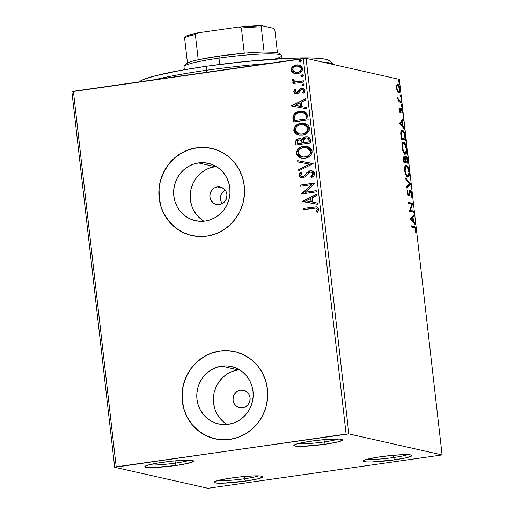 <?xml version="1.0" encoding="UTF-8"?>
<svg xmlns="http://www.w3.org/2000/svg" width="514" height="514" viewBox="0 0 514 514"><rect width="100%" height="100%" fill="white"/><g stroke="black" fill="none" stroke-linecap="round" stroke-linejoin="round"><path stroke-width="0.77" d="M324.308 441.892A22.346 2.21 173.5 0 0 338.463 439.027A22.346 2.21 -6.5 0 1 324.308 441.892L324.051 439.65L324.308 441.892A22.346 2.21 -6.5 0 1 297.747 443.666A22.346 2.21 173.5 0 0 324.308 441.892L325.189 444.244L324.308 441.892M311.33 441.115A24.576 2.429 -6.5 0 1 342.53 439.669A24.576 2.429 -6.5 0 1 325.189 444.244L302.637 446.319L296.642 446.255L293.937 445.644L293.969 445.163L296.796 443.929L302.894 442.509L316.033 440.492L329.917 439.213L339.876 439.104L341.675 439.341L342.581 439.714L342.549 440.196L337.03 442.124L325.189 444.244A24.576 2.429 -6.5 0 1 293.931 445.208A24.576 2.429 -6.5 0 1 311.33 441.115M175.28 463.114A22.346 2.21 173.5 0 0 189.435 460.255A22.346 2.21 -6.5 0 1 175.28 463.114L175.023 460.878L175.28 463.114A22.346 2.21 -6.5 0 1 148.726 464.894A22.346 2.21 173.5 0 0 175.28 463.114L176.161 465.466L175.28 463.114M162.302 462.343A24.576 2.429 -6.5 0 1 193.502 460.897A24.576 2.429 -6.5 0 1 176.161 465.466L153.609 467.547L147.614 467.483L144.909 466.873L144.942 466.391L147.775 465.157L157.869 463.024L171.792 461.186L184.854 460.261L190.848 460.326L193.553 460.936L193.521 461.424L188.002 463.352L176.161 465.466A24.576 2.429 -6.5 0 1 144.903 466.436A24.576 2.429 -6.5 0 1 162.302 462.343M244.58 478.746A22.346 2.21 173.5 0 0 258.735 475.88A22.346 2.21 -6.5 0 1 244.58 478.746L244.323 476.504L244.58 478.746A22.346 2.21 -6.5 0 1 218.02 480.519A22.346 2.21 173.5 0 0 244.58 478.746L245.461 481.098L244.58 478.746M231.602 477.975A24.576 2.429 -6.5 0 1 262.802 476.529A24.576 2.429 -6.5 0 1 245.461 481.098L222.909 483.179L216.914 483.115L214.209 482.505L214.242 482.016L217.075 480.789L227.169 478.656L241.092 476.812L254.154 475.893L260.148 475.958L262.853 476.568L262.821 477.05L257.302 478.984L245.461 481.098A24.576 2.429 -6.5 0 1 214.203 482.061A24.576 2.429 -6.5 0 1 231.602 477.975M393.608 457.518A22.346 2.21 173.5 0 0 407.763 454.659A22.346 2.21 -6.5 0 1 393.608 457.518L393.351 455.282L393.608 457.518A22.346 2.21 -6.5 0 1 367.047 459.298A22.346 2.21 173.5 0 0 393.608 457.518L394.489 459.869L393.608 457.518M380.63 456.747A24.576 2.429 -6.5 0 1 411.83 455.301A24.576 2.429 -6.5 0 1 394.489 459.869L371.937 461.951L365.942 461.887L363.237 461.276L364.233 460.216L366.096 459.561L376.19 457.428L390.12 455.59L403.182 454.665L409.176 454.729L411.881 455.34L411.849 455.828L406.33 457.756L394.489 459.869A24.576 2.429 -6.5 0 1 363.231 460.84A24.576 2.429 -6.5 0 1 380.63 456.747M221.438 202.612L222.369 204.019L221.438 202.612L220.429 199.323L221.438 202.612M220.673 195.84L220.429 199.323L221.258 194.202L220.673 195.84M222.132 192.705L221.258 194.202L223.269 191.42L222.132 192.705M224.618 190.386L223.269 191.42L224.618 190.386M217.396 186.903L223.108 188.195L217.396 186.903L220.731 187.115L223.712 188.638L225.884 191.24L226.918 194.53L226.655 198.006L225.138 201.135L222.594 203.441L219.407 204.578A8.937 8.558 102.7 0 1 216.439 204.463A8.937 8.558 102.7 0 1 209.84 195.404A8.937 8.558 102.7 0 1 217.396 186.903A8.937 8.558 102.7 0 1 220.371 187.025A8.937 8.558 102.7 0 1 226.963 196.085A8.937 8.558 102.7 0 1 219.407 204.578L216.073 204.373L213.092 202.85L210.92 200.242L209.885 196.952L210.149 193.482L211.672 190.353L214.216 188.04L217.396 186.903M216.278 166.523A29.407 28.148 -77.3 0 0 215.09 166.671L198.507 162.932A29.407 28.148 102.7 0 1 208.292 163.317A29.407 28.148 102.7 0 1 229.989 193.123A29.407 28.148 102.7 0 1 205.131 221.078L199.605 221.296L194.157 220.39L189.011 218.392L184.353 215.379L180.369 211.472L177.208 206.814L174.991 201.591L173.803 195.995L173.7 190.244L174.67 184.565L176.688 179.168L179.669 174.265L183.504 170.044L188.04 166.671L193.11 164.268L198.507 162.932L204.039 162.707L209.481 163.613L214.634 165.611L219.292 168.624L223.275 172.531L226.436 177.189L228.653 182.419L229.842 188.008L229.944 193.759L228.974 199.438L226.957 204.835L223.976 209.738L220.14 213.959L215.604 217.332L210.534 219.735L205.131 221.078A29.407 28.148 102.7 0 1 195.352 220.686A29.407 28.148 102.7 0 1 173.655 190.887A29.407 28.148 102.7 0 1 198.507 162.932L215.09 166.671A29.407 28.148 -77.3 0 0 190.81 190.154A29.407 28.148 -77.3 0 0 203.942 221.219M239.434 369.772A29.407 28.148 -77.3 0 0 238.245 369.913L221.669 366.174A29.407 28.148 102.7 0 1 231.448 366.566A29.407 28.148 102.7 0 1 253.145 396.365A29.407 28.148 102.7 0 1 228.293 424.32L222.761 424.538L217.319 423.632L212.166 421.641L207.508 418.627L203.525 414.721L200.364 410.063L198.147 404.833L196.958 399.237L196.856 393.493L197.826 387.807L199.843 382.416L202.824 377.514L206.66 373.292L211.196 369.913L216.266 367.51L221.669 366.174L227.194 365.955L232.643 366.861L237.789 368.859L242.447 371.866L246.431 375.779L249.598 380.437L251.809 385.661L252.997 391.257L253.106 397.007L252.13 402.687L250.112 408.084L247.131 412.986L243.295 417.207L238.759 420.58L233.69 422.983L228.293 424.32A29.407 28.148 102.7 0 1 218.508 423.934A29.407 28.148 102.7 0 1 196.811 394.129A29.407 28.148 102.7 0 1 221.669 366.174L238.245 369.913A29.407 28.148 -77.3 0 0 213.972 393.403A29.407 28.148 -77.3 0 0 227.104 424.461M234.686 351.627L234.808 351.653A44.686 42.784 -77.3 0 0 234.808 351.653A44.686 42.784 -77.3 0 0 219.947 351.062L219.819 351.036A44.686 42.784 102.7 0 1 234.686 351.627A44.686 42.784 102.7 0 1 267.659 396.917A44.686 42.784 102.7 0 1 229.886 439.406L238.098 437.369L245.795 433.72L252.695 428.586L258.523 422.174L263.052 414.727L266.117 406.523L267.595 397.894L267.434 389.156L265.629 380.649L262.262 372.708L257.456 365.627L251.404 359.691L244.323 355.11L236.498 352.077L228.222 350.702L219.819 351.036L211.607 353.067L203.91 356.722L197.01 361.85L191.182 368.268L186.653 375.715L183.588 383.913L182.11 392.548L182.271 401.286L184.076 409.786L187.443 417.734L192.249 424.808L198.301 430.751L205.382 435.326L213.207 438.358L221.483 439.74L229.886 439.406A44.686 42.784 102.7 0 1 215.019 438.815A44.686 42.784 102.7 0 1 182.046 393.518A44.686 42.784 102.7 0 1 219.819 351.036L219.947 351.062A44.686 42.784 -77.3 0 0 182.174 393.551A44.686 42.784 -77.3 0 0 215.148 438.84A44.686 42.784 -77.3 0 0 215.167 438.847M211.659 148.411A44.686 42.784 -77.3 0 0 211.652 148.411A44.686 42.784 -77.3 0 0 196.785 147.82L196.663 147.788A44.686 42.784 102.7 0 1 211.53 148.379A44.686 42.784 102.7 0 1 244.503 193.675A44.686 42.784 102.7 0 1 206.731 236.157L214.942 234.127L222.639 230.471L229.54 225.344L235.361 218.925L239.897 211.479L242.961 203.281L244.439 194.645L244.272 185.907L242.473 177.407L239.106 169.459L234.3 162.385L228.242 156.442L221.168 151.868L213.342 148.835L205.067 147.454L196.663 147.788L188.452 149.825L180.748 153.474L173.854 158.608L168.027 165.02L163.497 172.466L160.432 180.671L158.954 189.3L159.115 198.038L160.914 206.544L164.287 214.486L169.087 221.566L175.145 227.503L182.226 232.084L190.052 235.116L198.327 236.491L206.731 236.157A44.686 42.784 102.7 0 1 191.863 235.566A44.686 42.784 102.7 0 1 158.89 190.276A44.686 42.784 102.7 0 1 196.663 147.788L196.785 147.82A44.686 42.784 -77.3 0 0 159.012 190.302A44.686 42.784 -77.3 0 0 191.992 235.598A44.686 42.784 -77.3 0 0 192.011 235.598M242.569 407.827A8.937 8.558 102.7 0 1 239.595 407.705A8.937 8.558 102.7 0 1 232.996 398.646A8.937 8.558 102.7 0 1 240.552 390.152L246.264 391.437L240.552 390.152A8.937 8.558 102.7 0 1 243.527 390.267A8.937 8.558 102.7 0 1 250.119 399.327A8.937 8.558 102.7 0 1 242.569 407.827L239.228 407.615L236.247 406.092L234.076 403.49L233.041 400.2L233.305 396.724L234.827 393.596L237.372 391.289L240.552 390.152L243.887 390.357L246.868 391.88L249.039 394.489L250.074 397.778L249.81 401.248L248.294 404.377L245.75 406.69L242.569 407.827M71.896 91.704L114.68 467.271L207.919 488.3L442.104 454.941L348.865 433.912L306.081 58.352L399.32 79.381L442.104 454.941L348.865 433.912L116.183 466.828L73.393 91.261L303.318 58.512L346.108 434.073L114.68 467.271L207.919 488.3L442.104 454.941L399.32 79.381L306.081 58.352L71.896 91.704L73.393 91.261L116.183 466.828L114.68 467.271L71.896 91.704M294.978 73.618L293.385 73.059L296.353 73.746L299.27 73.136L300.953 72.076L302.335 70.11L302.45 68.246L301.75 66.659L300.202 65.471L297.362 64.86L295.37 65.15L293.044 66.306L291.721 67.764L291.187 69.615L291.65 71.478L292.974 72.821L293.635 73.116L291.213 70.103L293.385 73.059L297.381 73.663C300.472 73.251 302.174 71.53 302.489 68.497L298.865 65.008L296.385 64.937L292.646 66.647L291.213 70.103L292.646 66.647L296.385 64.937L298.987 65.04M303.832 82.009L303.697 80.82L296.276 81.687L294.117 81.006L293.873 79.773L292.652 79.374L292.382 80.075L292.864 81.289L294.413 82.144L292.807 82.375L292.941 83.564L303.832 82.009L303.697 80.82L295.319 81.565L293.738 80.338L293.873 79.773L292.652 79.374L292.382 80.332L294.413 82.144L292.807 82.375L292.941 83.564L303.832 82.009M293.693 91.833L294.837 93.426L297.233 93.606L298.84 92.726L300.741 89.989L302.367 89.564L303.665 90.766L302.707 92.559L303.793 93.098L304.725 91.922L304.988 90.438L304.121 88.948L302.11 88.331L299.913 89.012L296.874 92.456L295.081 91.82L295.993 89.879L294.978 89.314L293.757 91.106L293.944 91.89L295.229 89.372L293.693 91.833L295.492 93.657L296.803 93.689L298.441 93.073L300.741 89.989L302.476 89.584L303.665 90.766L302.707 92.559L303.793 93.098L304.988 90.438L302.945 88.414L299.913 89.012L297.574 92.083L295.993 92.488L296.867 92.565L295.017 91.569L295.993 89.879L294.978 89.314L293.693 91.833M307.738 116.286L306.582 113.144L304.365 111.737L301.12 111.281L296.963 112.148L294.952 113.311L293.186 115.65L292.858 117.777L293.243 122.004L308.149 119.878L307.738 116.286L303.433 111.474L299.797 111.397C296.726 111.654 294.49 113.157 293.096 115.901L293.243 122.004L308.149 119.878L307.738 116.286M310.764 142.879L310.353 139.39L309.672 137.97L308.066 136.917L305.772 136.737L303.549 137.656L302.238 139.724L299.803 138.677L296.867 139.5L295.634 141.311L295.865 144.999L310.764 142.879L310.417 139.789L307.616 136.788L305.772 136.737C303.986 136.981 302.81 137.977 302.238 139.724L300.549 138.774L298.904 138.722C296.559 139.082 295.46 140.444 295.614 142.815L295.865 144.999L310.764 142.879M313.142 163.696L297.651 160.664L297.799 161.955L309.531 164.107L298.653 169.479L298.801 170.776L313.142 163.696L297.651 160.664L297.799 161.955L309.531 164.107L298.653 169.479L298.801 170.776L313.142 163.696M316.213 190.655L305.123 192.236L315.333 182.926L300.427 185.046L300.561 186.235L311.677 184.654L301.442 193.971L316.348 191.851L316.213 190.655L305.123 192.236L315.333 182.926L300.427 185.046L300.561 186.235L311.677 184.654L301.442 193.971L316.348 191.851L316.213 190.655M313.142 208.221L315.455 208.029L316.81 208.575L317.164 209.738L316.097 211.819L317.311 212.263L318.352 210.824L318.699 209.095L317.98 207.572L316.495 206.846L303.093 208.446L303.228 209.635L315.879 208.08L317.17 209.326L316.097 211.819L317.311 212.263L318.699 209.095L316.637 206.879L303.093 208.446L303.228 209.635L313.142 208.221M302.303 201.507L317.768 204.341L317.62 203.043L312.666 202.137L312.171 197.794L316.765 195.519L316.618 194.228L302.277 201.308L317.768 204.341L317.62 203.043L312.666 202.137L312.171 197.794L316.765 195.519L316.618 194.228L302.303 201.507M314.639 173.449L314.105 172.106L313 171.207L311.657 170.757L309.544 170.905L307.134 172.376L303.999 176.051L302.219 176.713L300.729 176.045L300.484 175.203L302.168 173.051L301.146 172.254L299.598 173.642L298.962 175.068L299.424 176.752L300.369 177.536L302.752 177.87L305.13 176.79L309.261 172.338L311.767 172.087L312.795 172.877L313.129 173.989L312.39 175.422L310.912 176.527L311.78 177.388L313.81 175.833L314.658 173.771L311.959 170.815L310.231 170.757L305.714 174.015L304.404 175.692L302.56 176.688L301.724 176.662L300.491 175.396L302.168 173.051L301.146 172.254L298.962 175.602L301.165 177.818L302.752 177.87L304.956 176.932L308.933 172.55L311.426 171.991L313.122 173.751L310.912 176.527L311.78 177.388C313.54 176.61 314.491 175.3 314.639 173.449M305.008 158.203L307.623 157.49L309.936 156.038L311.645 153.866L312.062 152.529L311.972 150.441L311.028 148.61L308.863 147.004L306.28 146.265L302.907 146.432L299.713 147.659L297.625 149.497L296.462 152.041L296.803 154.798L298.544 156.873L301.172 158.049L305.008 158.203C309.255 157.657 311.619 155.299 312.094 151.129L307.147 146.413L303.581 146.317C299.27 146.856 296.893 149.233 296.443 153.455L301.352 158.094L305.008 158.203M302.386 135.208L305.001 134.495L307.314 133.042L309.023 130.864L309.447 129.528L309.351 127.446L308.406 125.615L306.241 124.002L303.658 123.264L300.285 123.437L297.092 124.658L295.004 126.495L293.841 129.046L294.181 131.796L295.923 133.878L299.116 135.169L302.386 135.208C306.64 134.655 308.998 132.297 309.473 128.134L304.526 123.418L300.96 123.321C296.655 123.855 294.271 126.232 293.822 130.46L298.737 135.092L302.386 135.208M291.412 105.942L306.884 108.775L306.736 107.484L301.776 106.571L301.281 102.228L305.875 99.96L305.727 98.662L291.412 105.942L306.884 108.775L306.736 107.484L301.776 106.571L301.281 102.228L305.875 99.96L305.727 98.662L291.412 105.942M303.209 85.928L304.346 84.874L303.202 83.93L301.924 84.669L302.361 85.799L303.209 85.928L304.339 84.759L302.984 83.943L301.859 85.112L303.209 85.928L302.669 85.915M302.174 76.804L303.305 75.751L302.161 74.806L300.883 75.545L301.32 76.682L302.174 76.804L303.299 75.642L301.943 74.826L300.818 75.995L302.174 76.804L301.628 76.792M300.478 61.937L301.609 60.768L300.472 59.939L299.193 60.678L299.63 61.808L300.478 61.937L301.609 60.768L300.253 59.958L299.122 61.121L300.478 61.937L299.932 61.924M398.691 92.95C399.609 93.188 399.995 91.858 399.853 88.961L399.468 89.018L399.853 88.961C399.327 85.986 398.607 84.405 397.695 84.232L396.679 85.125L396.512 88.209L397.412 91.537L398.832 92.97L399.796 91.704L399.699 87.958L398.138 84.463L397.399 84.225L396.679 85.125L396.577 88.697L397.412 91.537L398.915 92.963M401.331 102.434L401.196 101.245L398.742 100.326L397.688 97.557L398.446 100.622L397.971 100.519L398.106 101.708L401.331 102.434L401.196 101.245L398.986 100.564L397.688 97.557L398.446 100.622L397.971 100.519L398.106 101.708L401.331 102.434M398.992 109.938L399.468 111.724L400.22 112.399L401.01 109.591L401.479 109.508L402.192 113.253L402.314 110.619L401.473 108.396L400.682 108.46L399.943 111.197L399.127 107.946L398.992 109.938L400.091 112.393L400.547 112.123L401.286 109.379L401.967 110.947L402.353 110.902L401.132 108.184L399.943 111.197L399.185 107.747L398.992 109.938M402.411 130.299L401.659 130.408L402.411 130.299C401.485 129.92 400.92 130.922 400.708 133.319L401.235 139.307L405.642 140.303L404.255 132.368L403.008 130.588L401.601 130.447L400.714 133.094L401.235 139.307L405.642 140.303L405.238 136.711L404.794 136.769L405.238 136.711C404.608 132.548 403.663 130.408 402.411 130.299L401.993 130.28M406.246 156.275L405.398 158.466L404.961 158.524L405.398 158.466L404.293 156.802C403.599 156.667 403.368 157.772 403.606 160.117L403.856 162.308L408.264 163.298L407.48 158.081L406.156 156.269L405.546 156.963L405.398 158.466L404.569 156.943L403.728 157.136L403.856 162.308L408.264 163.298L407.91 160.207C407.531 157.766 406.972 156.455 406.246 156.275L406.079 156.269M410.635 184.115L405.642 177.966L405.79 179.264L409.562 183.781L406.645 186.788L406.792 188.079L410.635 184.115L409.786 184.237L406.715 187.404L410.615 183.922L405.642 177.966L405.79 179.264L409.562 183.781L406.645 186.788L406.792 188.079L410.635 184.115M413.712 211.081L410.429 210.342L412.826 203.351L408.418 202.355L408.553 203.544L411.842 204.283L409.433 211.273L413.847 212.269L413.712 211.081L412.858 211.203L412.954 212.07L412.858 211.203L413.712 211.081L410.429 210.342L412.826 203.351L408.418 202.355L408.553 203.544L411.842 204.283L409.433 211.273L413.847 212.269L413.712 211.081M414.155 227.599L414.952 227.991L415.37 228.923L415.344 231.724L415.755 232.405L415.929 229.597L415.074 226.95L411.084 225.749L411.219 226.937L414.155 227.599C414.65 227.361 415.094 227.998 415.479 229.507L415.344 231.724L415.755 232.405L415.929 229.597C415.428 227.182 414.811 226.128 414.059 226.423L411.084 225.749L411.219 226.937L414.155 227.599M410.294 218.81L415.267 224.759L415.119 223.468L413.526 221.56L413.031 217.216L414.265 215.944L414.117 214.653L410.268 218.611L415.267 224.759L415.119 223.468L413.526 221.56L413.031 217.216L414.265 215.944L414.117 214.653L410.294 218.81M408.553 194.62L408.315 195.481L409.17 195.359L409.562 193.707L408.958 193.797L409.562 193.707L410.043 191.895L409.311 192.005L410.429 191.606L411.425 193.939L410.969 196.194L411.303 197.209L411.759 193.219L411.187 191.426L410.101 190.424L408.803 194.305L408.309 194.581L407.724 193.29L408.007 190.996L407.628 190.007L407.223 192.827L408.193 195.583L409.105 195.481L410.32 191.606L411.354 193.463L410.969 196.194L411.303 197.209L411.92 195.172L411.868 193.951L411.431 194.016L411.868 193.951C411.489 191.767 410.969 190.591 410.3 190.418L410.14 190.411M407.705 177.079C408.971 177.42 409.51 175.608 409.324 171.637L408.887 171.695L409.324 171.637C408.579 167.538 407.583 165.392 406.33 165.18L405.649 165.277L406.33 165.18C405.045 164.814 404.505 166.652 404.698 170.68C405.456 174.754 406.458 176.887 407.705 177.079L408.771 176.559L409.266 175.203L409.234 170.937L408.007 166.941L407.152 165.681L406.131 165.155L405.244 165.694L404.749 167.056L404.794 171.38L406.028 175.358L407.094 176.765L408.045 177.099M405.083 154.084C406.349 154.425 406.889 152.607 406.702 148.636L406.272 148.7L406.702 148.636C405.957 144.543 404.961 142.391 403.708 142.185L403.027 142.282L403.708 142.185C402.43 141.819 401.884 143.65 402.076 147.685C402.835 151.752 403.837 153.885 405.083 154.084L406.156 153.558L406.645 152.208L406.613 147.936L405.385 143.939L403.509 142.16L402.629 142.693L402.128 144.061L402.173 148.379L403.406 152.356L404.473 153.77L405.43 154.104M399.404 123.251L404.377 129.2L404.235 127.902L402.635 125.994L402.141 121.651L403.374 120.385L403.227 119.087L399.404 123.251L404.377 129.2L404.235 127.902L402.635 125.994L402.141 121.651L403.374 120.385L403.227 119.087L399.404 123.251M401.447 106.128L401.704 105.222L401.01 105.319L401.704 105.222L401.222 104.149L400.965 105.055L401.569 106.102L401.492 104.451L401.1 104.175L400.952 104.837L401.505 106.128M400.412 97.011L400.663 96.105L399.969 96.202L400.663 96.105L400.181 95.026L399.931 95.938L400.624 96.818L400.316 95.116L399.963 96.163L400.47 97.011M398.716 82.144L398.967 81.231L398.279 81.334L398.967 81.231L398.491 80.158L398.234 81.064L398.838 82.111L398.761 80.46L398.369 80.184L398.215 80.846L398.774 82.144M205.189 147.486L196.785 147.82L188.58 149.85M180.877 153.5L173.983 158.633L168.155 165.045L163.619 172.498L160.554 180.697M159.077 189.332L159.244 198.07L161.043 206.57M164.409 214.511L169.215 221.592L175.274 227.535L182.354 232.11L190.18 235.142M228.351 350.728L219.947 351.062L211.736 353.099M204.032 356.748L197.138 361.882L191.311 368.294L186.781 375.747L183.716 383.945M182.239 392.574L182.399 401.312L184.198 409.819M187.565 417.76L192.371 424.84L198.43 430.777L205.51 435.358L213.336 438.391M238.245 369.913L232.848 371.249M227.779 373.652L223.243 377.032L219.407 381.253L216.426 386.155L214.409 391.552M213.432 397.232L213.541 402.976L214.73 408.572M216.947 413.802L220.108 418.46L224.091 422.367M215.09 166.671L209.686 168.007M204.623 170.41L200.081 173.783L196.252 178.005L193.27 182.907L191.253 188.304M190.276 193.984L190.386 199.734L191.568 205.33M193.784 210.554L196.946 215.212L200.935 219.125M414.734 228.087L413.809 226.751L411.123 226.07L414.059 226.423L413.211 226.546L414.605 227.741M415.492 229.662L415.929 229.597L415.492 229.662M413.34 215.45L413.41 216.066L414.265 215.944L413.41 216.066L412.177 217.338L413.031 217.216L412.215 217.679L413.41 216.066L413.34 215.45M412.594 221.007L412.671 221.656L413.526 221.56L412.691 221.675L412.594 221.007M414.284 223.584L415.119 223.468L414.284 223.584M411.785 217.743L410.506 219.067L411.785 217.743L412.639 217.621L411.785 217.743M411.348 218.951L412.639 217.621L413.018 220.949L412.177 221.065L413.018 220.949L411.348 218.951L410.513 219.073L411.348 218.951L412.639 217.621L413.018 220.949L411.348 218.951M408.457 202.677L412.858 203.621L412.01 203.743L411.81 204.276L411.977 203.473L408.457 202.677M409.613 210.457L410.429 210.342L409.613 210.457M409.607 210.47L412.858 211.203L409.607 210.47M410.043 191.895L410.429 191.606M410.3 190.418L408.412 194.626L407.686 194.729L408.412 194.626L407.679 192.943L407.249 193.007L407.679 192.943L408.007 190.996L407.249 191.105L408.007 190.996L407.628 190.007L407.223 192.827L408.726 195.828M408.566 195.821L409.17 195.359L408.315 195.481L407.718 195.943M407.666 194.748L408.412 194.626M407.563 194.748L408 194.298M409.761 190.707L410.358 191.6M410.551 192.05L409.664 190.63M408.187 195.712L408.559 194.594M409.549 183.787L410.615 183.922L409.786 184.237L409.549 183.787M406.33 165.18L405.97 165.161M405.572 165.335L406.87 166.555L405.475 165.302M408.354 175.589L407.596 177.054L408.412 175.325M407.242 177.214L407.602 177.047M407.152 167.063L406.87 166.555M407.024 176.026L406.221 175.762M404.749 166.896L405.61 166.491M405.148 170.732C405.006 167.538 405.45 166.086 406.465 166.369C407.474 166.523 408.277 168.258 408.874 171.573C409.015 174.734 408.579 176.173 407.57 175.891L406.715 176.013L407.57 175.891C406.568 175.737 405.758 174.015 405.148 170.732L404.711 170.796L405.148 170.732L405.597 166.78L406.625 166.427L407.814 167.77L408.958 172.659L408.167 175.775L407.242 175.756L406.388 174.805L405.148 170.732M404.801 166.819L406.465 166.369M406.291 175.814L407.57 175.891M403.439 156.924L404.544 158.588M405.713 156.564L406.336 157.464M407.48 160.272L407.91 160.207L407.48 160.272M407.261 162.071L407.377 163.099L407.261 162.071M406.356 157.502L405.63 156.5M404.415 158.216L403.715 157.066M404.955 158.877L404.981 158.511M406.381 157.464L407.242 158.91L407.679 162.006L405.167 161.595L406.825 162.128L407.679 162.006L405.533 161.1L405.97 161.036L405.803 159.16L405.231 159.237L405.803 159.16L406.381 157.464L407.679 162.006L405.186 161.762L406.041 161.64L405.809 158.755L406.259 157.464L405.437 157.586M404.736 161.659L403.753 161.441L404.736 161.659M404.171 161.216L404.03 159.982L403.599 160.047L404.03 159.982L404.434 157.997L405.585 161.537L403.741 161.28L404.171 161.216L403.978 158.672L404.434 157.997L405.25 159.289L405.585 161.537L404.171 161.216M403.464 158.113L404.434 157.997M403.708 142.185L403.355 142.166M402.95 142.333L404.255 143.56L402.86 142.307M405.732 152.594L404.974 154.052L405.79 152.33M404.621 154.213L404.981 154.052M404.531 144.061L404.248 143.554M404.409 153.024L403.606 152.761M402.128 143.901L402.995 143.496M402.526 147.73C402.391 144.543 402.828 143.085 403.843 143.374C404.852 143.528 405.655 145.263 406.259 148.572C406.394 151.739 405.957 153.178 404.948 152.896L404.094 153.018L404.948 152.896C403.946 152.735 403.137 151.02 402.526 147.73L402.089 147.794L402.526 147.73L402.976 143.779L404.004 143.425L405.193 144.768L406.336 149.658L405.546 152.774L404.621 152.761L403.766 151.81L402.526 147.73M402.186 143.824L403.843 143.374M403.676 152.819L404.948 152.896M404.64 139.069L404.756 140.104L404.64 139.069M401.614 130.44L402.982 131.687L401.562 130.421M400.791 132.008L401.216 131.635M404.203 139.133L401.138 138.439L405.058 139.011L401.119 138.279L401.55 138.221L401.46 137.437L401.029 137.501L401.46 137.437L401.196 134.045L400.721 134.109L401.196 134.045C401.338 132.021 401.787 131.166 402.546 131.488C403.22 131.494 403.85 132.509 404.434 134.527L405.058 139.011L404.203 139.133M400.849 131.925L402.546 131.488L403.644 132.439L404.479 134.719L405.058 139.011L401.55 138.221L401.228 133.312L401.64 131.886L402.546 131.488M402.456 119.884L402.526 120.507L403.374 120.385L402.526 120.507L401.293 121.773L402.141 121.651L401.331 122.12L402.526 120.507L402.456 119.884M401.71 125.448L401.781 126.091L401.71 125.448M401.8 126.116L402.635 125.994L401.8 126.116M403.394 128.025L404.235 127.902L403.394 128.025M400.894 122.178L399.616 123.501L400.894 122.178L401.749 122.062L400.894 122.178M400.457 123.392L401.749 122.062L402.128 125.384L401.293 125.506L402.128 125.384L400.457 123.392L399.622 123.508L400.457 123.392L401.749 122.062L402.128 125.384L400.457 123.392M398.999 108.582L399.545 108.505L398.999 108.582M398.999 110.009L399.378 109.951L398.999 110.009M399.288 111.294L399.943 111.197L399.288 111.294M399.352 111.101L399.545 109.99M401.132 108.184L400.682 108.46M400.644 108.544L401.113 109.392M402.192 113.253L402.353 110.902L401.974 110.96L401.819 112.502L402.192 113.253M401.158 109.398L400.438 109.501M400.239 110.863L400.824 110.78L400.239 110.863M399.969 110.902L399.693 112.245L399.969 110.902M399.808 112.232L400.547 112.123L399.808 112.232M400.091 112.393L400.547 112.123M401.138 109.45L400.618 108.518M397.99 100.693L398.446 100.622L397.99 100.693M397.663 98.264L398.093 98.2L397.663 98.264M397.727 98.772L398.099 98.72L397.727 98.772M398.119 100.673L401.196 101.245L400.342 101.367L400.445 102.235L400.342 101.367L398.009 100.577M397.059 84.431L397.952 85.459M396.545 85.639L398.279 85.69L399.455 88.877C399.545 91.01 399.243 91.974 398.556 91.762C397.875 91.659 397.328 90.509 396.911 88.305L396.532 88.357L396.911 88.305C396.834 86.179 397.142 85.215 397.836 85.42C398.511 85.517 399.05 86.667 399.455 88.877L399.417 90.805L398.466 92.867M398.376 92.95L398.941 91.813M398.054 85.658L396.988 84.399M398.96 91.678L397.81 91.897M396.39 85.806L396.981 85.542M397.701 91.884L398.556 91.762L397.418 90.342L396.859 87.56L397.091 85.986L397.836 85.42M397.9 91.89L398.556 91.762M346.108 434.073L303.318 58.512L306.081 58.352L348.865 433.912L346.108 434.073M314.131 206.969L303.344 208.498L303.472 209.596L303.093 208.446L316.206 206.846M316.277 208.176L317.434 209.59L316.348 211.877L317.337 212.237L316.097 211.819L317.427 209.384L316.007 208.112M302.553 201.552L302.277 201.308L316.637 194.401L302.553 201.552M312.917 202.188L317.626 203.056L312.917 202.188M306.138 200.955L311.33 201.899L310.951 198.571L311.33 201.899L305.888 200.897L310.7 198.52L311.079 201.841L306.138 200.955M301.686 193.939L301.416 193.72L311.927 184.712L301.686 193.939M300.806 186.203L300.427 185.046L315.339 183.016L300.677 185.104L300.806 186.203M305.374 192.294L316.219 190.752L305.374 192.294M311.51 172.017L312.743 172.588L313.373 173.809L312.64 175.473L311.163 176.585L311.902 177.317L310.912 176.527L313.373 173.809L311.555 172.023M301.294 177.844L298.962 175.602L301.397 172.312L299.842 173.7L299.212 175.126L299.366 176.27L300.626 177.593M301.846 176.688L302.81 176.745L304.654 175.749L305.714 174.015L310.231 170.757L312.075 170.841M311.908 170.815L309.132 171.213M308.509 171.547L307.378 172.441M306.897 172.942L304.995 175.345M304.86 175.512L303.324 176.623L301.493 176.546M312.017 172.145L312.371 172.312M299.032 170.661L298.653 169.479L309.781 164.165L298.904 169.536L299.032 170.661M298.049 162.006L297.651 160.664L313.116 163.51L297.902 160.721L298.049 162.006M301.467 158.113L296.694 153.513C297.143 149.291 299.527 146.908 303.832 146.374L307.276 146.445M296.719 152.093L297.053 154.855L298.807 156.937M297.053 154.855L297.31 155.344M299.354 157.297L299.97 157.605M301.416 158.1L301.994 158.222M307.205 146.432L305.901 146.272M305.2 146.259L301.191 147.081L298.846 148.54M297.889 149.535L297.535 150.017M297.131 150.737L296.912 151.283M306.89 147.647L308.779 148.392L310.128 149.632L310.784 151.167L310.636 153.185L309.068 155.357L307.211 156.513L302.945 157.117M302.033 156.956L305.117 157.072C308.516 156.648 310.417 154.772 310.822 151.444L306.813 147.627M297.959 153.185C298.383 149.831 300.298 147.936 303.716 147.512L306.685 147.602L310.572 151.392C310.167 154.714 308.265 156.59 304.866 157.014L301.904 156.931L297.959 153.185L298.364 150.994L299.733 149.227L302.643 147.724L305.888 147.467L308.528 148.334L310.289 150.306L310.546 152.504L309.589 154.508L306.954 156.455L303.78 157.104L300.606 156.494L298.865 155.189L297.959 153.185M296.559 140.033L295.884 141.369L296.109 144.967L295.865 142.873C295.711 140.502 296.809 139.14 299.154 138.78L300.677 138.806M304.23 137.418L302.489 139.782C303.061 138.028 304.237 137.039 306.023 136.795L307.751 136.82M307.565 136.788L304.847 137.109M302.977 138.632L302.695 139.191M300.947 138.864L298.795 138.844L297.111 139.557M307.295 138.028L308.715 138.921L309.357 141.96L303.813 142.751L303.453 140.174L305.907 137.925L307.019 137.964L309.203 140.605L307.147 137.996M308.965 139.448L309.113 140.02M300.388 139.988L301.75 140.785L302.136 141.813M302.219 142.359L302.283 142.969L302.219 142.359L302.283 142.969L297.51 143.65L297.118 142.359C297.015 140.932 297.664 140.11 299.064 139.911L300.221 139.949L302.219 142.359L300.349 139.981M302.033 142.911L297.259 143.592L302.283 142.969L297.259 143.592L297.272 141.029L298.64 139.994L300.722 140.11L301.737 141.221L302.033 142.911M308.946 140.547L309.357 141.96L308.946 140.547L309.1 141.903L303.562 142.693L309.357 141.96L303.562 142.693L303.568 139.737L305.065 138.157L306.472 137.893L308.072 138.439L308.946 140.547M298.846 135.118L294.072 130.511C294.522 126.29 296.906 123.913 301.21 123.379L304.661 123.444M294.098 129.091L294.438 131.854L296.186 133.942M294.438 131.854L294.695 132.342M296.732 134.295L297.349 134.61M298.807 135.105L299.373 135.227M304.584 123.431L303.286 123.27M302.579 123.264L299.855 123.649M298.57 124.086L296.225 125.544M295.267 126.54L294.92 127.016M294.509 127.735L294.291 128.282M304.269 124.645L307.34 126.418L308.104 127.896L308.175 129.567L306.447 132.361L304.59 133.512L301.956 134.135M301.41 134.167L300.324 134.122M299.411 133.961L302.495 134.077C305.894 133.646 307.796 131.77 308.201 128.449L304.192 124.632M295.344 130.19C295.762 126.829 297.677 124.941 301.095 124.51L304.063 124.6L307.95 128.391C307.545 131.713 305.644 133.589 302.245 134.019L299.283 133.929L295.344 130.19L295.749 127.992L297.111 126.232L300.022 124.729L303.266 124.465L305.907 125.332L307.668 127.305L307.925 129.509L306.967 131.507L304.339 133.454L301.705 134.077L299.007 133.865L296.707 132.663L295.344 130.19M300.709 111.377L296.642 112.463L293.79 114.969L293.108 117.834L293.488 121.966L292.98 119.659L293.346 115.958C294.74 113.208 296.976 111.711 300.054 111.454L303.556 111.499M303.986 111.602L301.352 111.332M293.231 116.421L293.153 116.884M302.945 112.669L305.849 114.558L306.736 118.965L294.638 120.597L294.573 116.331C295.621 114.037 297.407 112.791 299.932 112.585L302.83 112.643L305.849 114.558L306.588 117.687L305.849 114.558L303.69 112.874M306.338 117.629L306.736 118.965L306.338 117.629L306.485 118.907L294.638 120.597L294.445 117.198L294.901 115.509L296.713 113.671L299.097 112.739L302.187 112.534L304.693 113.478L305.766 114.86L306.338 117.629M291.663 105.987L291.393 105.743L305.753 98.836L291.663 105.987M302.026 106.629L306.736 107.49L302.026 106.629M295.248 105.389L300.446 106.34L300.067 103.012L300.446 106.34L294.997 105.331L299.81 102.954L300.189 106.282L295.248 105.389M296.617 92.507L297.824 92.141L299.913 89.012L301.557 88.382L303.08 88.447M302.309 89.597L303.838 90.509L303.87 91.351L302.958 92.616L303.838 93.053L302.707 92.559L303.915 90.824L302.598 89.616M295.621 93.683L293.944 91.89L294.728 93.252L296.051 93.766M294.728 93.252L295.094 93.477M303.453 88.543L300.549 88.832L297.824 92.141L296.36 92.565M302.913 88.421L302.361 88.389M302.791 85.934L301.859 85.112L302.984 83.943L303.633 83.994M303.511 83.955L302.984 83.943M303.671 84L302.174 84.726L302.271 85.581L303.029 85.992M302.271 85.581L302.611 85.857M302.444 84.367L302.174 84.726M293.186 83.525L292.807 82.375L294.663 82.201L292.382 80.332L292.903 79.432L292.884 81.064L294.663 82.201L293.057 82.426L293.186 83.525M295.447 81.591L303.71 80.91L297.471 81.726L295.03 81.456M296.148 81.713L295.768 81.662M301.757 76.817L300.818 75.995L301.943 74.826L302.598 74.871M302.47 74.838L301.943 74.826M302.63 74.877L301.133 75.603L301.236 76.464L301.988 76.869M301.236 76.464L301.577 76.74M301.403 75.243L301.133 75.603M291.483 69.178L292.17 71.934L295.075 73.643M299.161 65.079L295.621 65.207M294.663 65.541L292.896 66.704L291.701 68.349M298.236 66.158L300.818 67.392L301.403 68.748L301.14 70.225L298.923 72.146L295.454 72.461M295.37 72.442L297.503 72.525C299.816 72.256 301.114 70.996 301.403 68.748L301.153 68.69C300.863 70.938 299.566 72.198 297.253 72.474L295.235 72.416L292.55 69.917C292.884 67.668 294.214 66.409 296.527 66.126L298.544 66.197L301.403 68.748L298.666 66.229M300.06 61.943L299.122 61.121L300.253 59.958L300.902 60.003M300.774 59.965L300.253 59.958M300.941 60.01L299.444 60.736L299.54 61.59L300.292 62.001M299.54 61.59L299.88 61.866M299.713 60.376L299.444 60.736M310.7 198.52L311.079 201.841L305.888 200.897L310.7 198.52M299.81 102.954L300.189 106.282L294.997 105.331L299.81 102.954M296.527 66.126L298.705 66.235L300.028 66.833L300.96 67.964L301.127 69.448L299.945 71.337L298.666 72.088L295.781 72.506L293.166 71.273L292.582 69.152L293.815 67.276L296.527 66.126M139.153 81.996L142.931 79.734L155.08 75.834L181.596 70.225L207.007 66.177L206.249 70.315A100.551 9.939 -6.5 0 1 268.475 63.473A100.551 9.939 173.5 0 0 206.249 70.315L206.474 72.307L206.249 70.315A100.551 9.939 173.5 0 0 155.029 79.631A100.551 9.939 -6.5 0 1 206.249 70.315L207.007 66.177A96.079 9.496 173.5 0 0 139.268 81.88M334.209 64.693A100.551 9.939 173.5 0 0 322.381 62.027A100.551 9.939 -6.5 0 1 333.894 64.398A100.551 9.939 -6.5 0 1 334.209 64.693M333.894 64.398L328.979 60.53A96.079 9.496 173.5 0 0 207.007 66.177L244.099 61.654L287.673 58.333L308.304 57.902L318.596 58.307L325.638 59.251L329.166 60.691M281.383 55.223L278.922 53.289A46.922 4.639 173.5 0 0 264.093 52.036A46.922 4.639 173.5 0 0 244.272 53.193A46.922 4.639 173.5 0 0 219.356 56.052L218.977 58.114A49.158 4.857 -6.5 0 1 281.383 55.223A49.158 4.857 -6.5 0 1 274.617 59.059M282.013 58.615L281.678 55.679A49.158 4.857 173.5 0 0 218.977 58.114L219.696 64.462L218.977 58.114A49.158 4.857 173.5 0 0 183.993 66.807L184.327 69.743M185.965 64.372L187.449 62.952A46.922 4.639 173.5 0 0 186.139 63.858L184.179 66.3A49.158 4.857 -6.5 0 1 218.977 58.114L219.356 56.052A46.922 4.639 173.5 0 0 198.218 59.752L219.356 56.052L244.272 53.193A46.922 4.639 -6.5 0 1 264.093 52.036L275.099 52.319L278.672 53.128L279.205 53.694M198.218 59.752A46.922 4.639 173.5 0 0 187.449 62.952A46.922 4.639 -6.5 0 1 198.218 59.752L195.346 34.573L197.787 32.877L238.663 27.056L241.4 28.013L244.272 53.193L241.4 28.013A46.922 4.639 -6.5 0 1 261.221 26.85L261.838 25.7L273.936 28.431L274.849 29.928L277.444 52.698L274.849 29.928L273.936 28.431L261.838 25.7A45.585 4.504 173.5 0 0 238.663 27.056L261.838 25.7L261.221 26.85A46.922 4.639 173.5 0 0 241.4 28.013L238.663 27.056L197.787 32.877A45.585 4.504 173.5 0 0 185.194 36.616L184.577 37.766L187.449 62.952L184.577 37.766A46.922 4.639 -6.5 0 1 195.346 34.573A46.922 4.639 173.5 0 0 184.577 37.766L185.194 36.616L187.019 35.768L197.787 32.877L195.346 34.573L198.218 59.752M264.093 52.036L261.221 26.85L264.093 52.036M410.339 191.606L409.485 191.722M400.008 111.197L399.153 111.32M401.209 109.379L400.361 109.495"/></g></svg>
